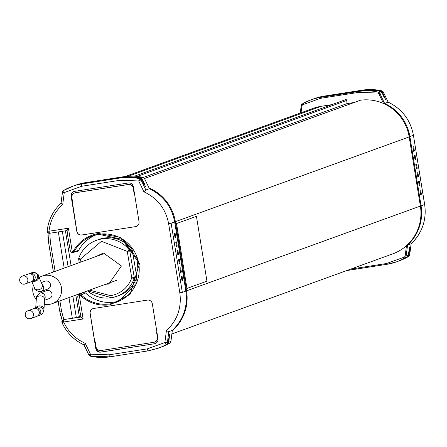 <?xml version="1.0" encoding="UTF-8"?>
<svg xmlns="http://www.w3.org/2000/svg" width="447" height="447" viewBox="0 0 447 447"><rect width="100%" height="100%" fill="white"/><g stroke="black" fill="none" stroke-linecap="round" stroke-linejoin="round"><path stroke-width="0.67" d="M85.293 182.678L75.772 185.125A52.573 51.723 70.1 0 1 85.288 182.683L123.651 176.705L85.293 182.678L83.226 183.432L93.512 181.901L81.756 183.963L120.109 177.99L102.005 180.594L121.584 177.453L123.646 176.705A52.573 51.723 70.1 0 1 143.062 177.414L143.062 177.414A2.19 2.157 70.1 0 1 144.543 178.61L149.404 188.718A43.812 43.108 70.1 0 1 174.66 221.935L185.863 291.092A43.812 43.108 70.1 0 1 172.341 330.355L170.916 341.441A2.19 2.157 70.1 0 1 169.888 343.022L169.888 343.022A52.573 51.723 70.1 0 1 161.166 347.157L159.104 347.906A52.573 51.723 -109.9 0 0 167.821 343.771L161.166 347.157M67.681 234.653L67.022 230.574L68.436 228.21L72.28 251.946L73.202 251.298L74.101 251.678L78.616 250.381A35.056 34.492 70.1 0 1 96.166 234.837M120.053 300.725A35.056 34.492 70.1 0 1 114.544 302.06A35.056 34.492 70.1 0 1 85.517 292.953L81.097 294.886L78.499 294.629M131.764 249.007L129.295 249.901A29.793 29.312 -109.9 0 0 101.715 238.983A29.793 29.312 -109.9 0 0 96.317 240.369L98.787 239.475A29.793 29.312 70.1 0 1 104.179 238.089A29.793 29.312 70.1 0 1 131.764 249.007A2.19 2.157 70.1 0 1 132.211 250.013L136.737 276.537A2.19 2.157 70.1 0 1 136.642 277.637A29.793 29.312 70.1 0 1 119.092 295.489L116.628 296.383A29.793 29.312 -109.9 0 0 134.178 278.531L136.642 277.637M322.572 96.653L320.51 97.401A52.573 51.723 -109.9 0 0 310.989 99.843L313.056 99.094A52.573 51.723 -109.9 0 1 322.572 96.653L333.624 94.842L323.31 96.384A52.573 51.723 -109.9 0 0 313.788 98.826A52.573 51.723 -109.9 0 0 313.425 98.966M385.577 99.592L381.827 92.579A2.19 2.157 70.1 0 0 380.347 91.389A52.573 51.723 -109.9 0 0 360.93 90.68L342.089 93.552L362.4 90.143L323.31 96.384M385.627 99.592L382.565 92.311A2.19 2.157 -109.9 0 0 381.084 91.121A52.573 51.723 -109.9 0 0 361.662 90.411M350.811 269.077L386.582 263.507L404.513 257.042L405.133 256.092L406.474 245.677M383.532 103.514L378.844 93.758L377.955 93.043L358.857 92.345L320.505 98.318L320.51 97.401L358.863 91.428L360.93 90.68M388.197 102.173L384.621 103.436L383.839 104.157M407.228 244.984L407.563 245.073A43.812 43.108 -109.9 0 0 421.085 205.81L420.364 205.95M409.681 254.818L411.128 243.76M331.864 104.637L321.209 106.297A43.812 43.108 -109.9 0 0 313.28 108.336L125.344 176.47M345.598 99.659L134.525 176.185L345.57 99.67A0.877 0.86 70.1 0 1 346.755 100.43L137.179 176.409M354.08 102.508L346.995 103.615L346.755 100.43M360.209 100.307A0.877 0.86 70.1 0 1 360.556 100.184A43.812 43.108 -109.9 0 1 409.184 136.911L175.364 221.684A43.812 43.108 -109.9 0 0 149.08 188.014M171.888 333.948L392.701 253.89A43.812 43.108 -109.9 0 0 420.381 206.067L409.184 136.911M415.76 164.267L416.459 168.592L417.196 168.323L416.492 164.004L415.76 164.267M415.056 159.948L415.794 159.68L415.095 155.355L414.358 155.623L415.056 159.948M420.661 194.523L421.398 194.261L420.694 189.936L419.957 190.204L420.661 194.523M418.56 181.56L419.258 185.879L419.996 185.611L419.297 181.292L418.56 181.56M412.961 146.979L413.659 151.304L414.397 151.036L413.693 146.711L412.961 146.979M417.861 177.235L418.593 176.967L417.895 172.648L417.157 172.911L417.861 177.235M424.616 204.502L424.616 204.53A43.812 43.108 70.1 0 1 411.095 243.788L407.563 245.073L406.139 256.159L405.133 256.092M404.513 257.042L405.105 257.74L407.167 256.991A2.19 2.157 70.1 0 0 408.2 255.41L409.575 247.437L409.547 250.381L408.776 250.94M398.813 260.992A52.573 51.723 -109.9 0 0 399.182 260.858A52.573 51.723 -109.9 0 0 407.904 256.729A2.19 2.157 -109.9 0 0 408.938 255.142L409.547 250.381M407.167 256.991A52.573 51.723 70.1 0 1 398.45 261.126L396.388 261.875A52.573 51.723 -109.9 0 0 405.105 257.74A2.19 2.157 -109.9 0 0 406.139 256.159L408.2 255.41M346.995 103.615L143.275 177.47M176.554 223.561L186.947 288.41L176.448 223.578L196.44 216.348L176.448 223.578M175.364 221.684L186.561 290.841L420.381 206.067M172.302 330.758A43.812 43.108 -109.9 0 0 186.561 290.841M416.436 168.441L417.196 168.323M415.794 159.68L415.034 159.797M421.398 194.261L420.633 194.378M419.236 185.734L419.996 185.611M413.637 151.153L414.397 151.036M418.593 176.967L417.833 177.085M187.053 288.393L206.939 281.185L196.44 216.348M178.549 259.422L179.253 263.747L179.985 263.479L179.286 259.154L178.549 259.422M177.85 255.103L178.588 254.835L177.889 250.51L177.152 250.778L177.85 255.103M180.649 272.391L181.387 272.122L180.689 267.798L179.951 268.066L180.649 272.391M181.353 276.71L182.052 281.034L182.789 280.766L182.085 276.447L181.353 276.71M175.051 237.81L175.788 237.541L175.084 233.222L174.352 233.49L175.051 237.81M175.749 242.134L176.448 246.453L177.185 246.191L176.487 241.866L175.749 242.134M168.631 223.684C165.736 208.844 157.495 198.217 143.912 191.808L145.867 189.997L149.404 188.718C163.328 195.529 171.749 206.603 174.676 221.93L171.128 223.215L182.326 292.372L179.828 292.841L168.631 223.684L171.128 223.215M143.09 177.425L141.001 178.163A2.19 2.157 -109.9 0 1 142.481 179.359L145.493 186.634M145.549 186.639L141.744 179.621A2.19 2.157 70.1 0 0 140.263 178.431L139.525 178.699A52.573 51.723 -109.9 0 0 120.109 177.99A2.19 0.386 81.1 0 0 120.092 180.281L81.74 186.259A2.19 0.386 -98.9 0 1 81.756 183.963A52.573 51.723 -109.9 0 0 72.235 186.405L72.235 186.405A52.573 51.723 -109.9 0 0 63.519 190.539L72.973 186.136A52.573 51.723 70.1 0 1 82.494 183.695M141.001 178.163A52.573 51.723 -109.9 0 0 121.584 177.453M83.226 183.432A52.573 51.723 -109.9 0 0 73.71 185.874A52.573 51.723 -109.9 0 0 73.342 186.008M158.735 348.034A52.573 51.723 -109.9 0 0 159.104 347.906M85.221 343.307C75.426 338.91 68.246 331.814 63.681 322.013L62.049 322.779C66.709 332.819 74.012 340.178 83.969 344.849L85.221 343.307L90.428 354.147L90.339 356.147A52.573 51.723 -109.9 0 0 109.733 356.857L148.097 350.884L109.755 356.857A2.19 0.386 -98.9 0 1 109.744 356.857A2.19 0.386 -98.9 0 1 109.04 354.829L147.393 348.85A2.19 0.386 81.1 0 0 148.097 350.884L158.367 348.168A52.573 51.723 70.1 0 0 167.089 344.039A2.19 2.157 70.1 0 0 168.117 342.452L169.497 334.479L168.854 342.184A2.19 2.157 70.1 0 1 167.821 343.771M168.117 342.452L164.87 342.547L166.401 330.657L168.81 331.635L172.341 330.355L170.916 341.441L168.854 342.184M179.225 263.596L179.985 263.479M178.588 254.835L177.828 254.952M181.387 272.122L180.627 272.24M182.03 280.884L182.789 280.766M175.788 237.541L175.028 237.664M176.425 246.308L177.185 246.191M120.846 177.722A52.573 51.723 70.1 0 1 140.263 178.431M62.731 204.452L61.027 203.245L62.451 192.149L64.256 192.562L62.731 204.452C54.808 211.604 50.226 220.539 48.98 231.244L68.436 228.21M83.969 344.849L83.958 344.844A43.812 43.108 -109.9 0 1 62.083 322.768A2.19 2.157 -109.9 0 1 63.697 319.717A2.19 0.386 81.1 0 0 63.681 322.013L83.136 318.979L79.292 295.249L80.371 295.584L81.097 294.886A35.263 34.693 70.1 0 0 110.118 303.882A35.263 34.693 70.1 0 0 117.891 301.708A35.263 34.693 70.1 0 0 137.894 259.741A35.263 34.693 70.1 0 0 98.848 234.306L123.054 239.547L137.883 259.741L135.81 284.666L117.891 301.708M59.887 300.876L61.535 311.056L63.865 319.616A2.19 2.157 70.1 0 1 64.362 319.476L72.308 318.236L68.967 297.585M135.463 226.635L81.767 234.999A4.381 4.308 70.1 0 1 76.806 231.339L71.134 196.328A4.381 4.308 70.1 0 1 74.694 191.344L128.395 182.979A4.381 4.308 70.1 0 1 133.357 186.639L139.023 221.645A4.381 4.308 70.1 0 1 135.463 226.635L81.84 234.971A4.381 4.308 -109.9 0 1 76.878 231.311L76.806 231.339M95.775 348.476L90.104 313.464A4.381 4.308 70.1 0 1 93.669 308.475L147.365 300.11A4.381 4.308 70.1 0 1 152.326 303.77L157.998 338.781A4.381 4.308 70.1 0 1 154.433 343.765L100.737 352.13A4.381 4.308 70.1 0 1 95.775 348.476L96.144 348.342L95.077 341.754M73.202 251.298C78.946 241.436 87.4 235.502 98.564 233.496L120.807 237.34L139.492 263.674L130.049 294.383L110.113 304.798C98.865 306.284 88.953 303.211 80.371 295.584M64.189 268.094L58.328 231.926M136.296 226.417A4.381 4.308 70.1 0 1 135.536 226.607M71.134 196.328L71.503 196.194A4.381 4.308 70.1 0 1 74.09 191.484M71.503 196.194L76.878 231.311M92.909 308.665A4.381 4.308 -109.9 0 0 90.182 313.436L94.775 341.799L95.2 341.737L96.032 346.866A4.381 4.308 -109.9 0 0 100.994 350.526L153.835 342.296A4.381 4.308 -109.9 0 0 157.4 337.306L156.567 332.177L156.919 332.121M100.737 352.13L101.106 351.996A4.381 4.308 70.1 0 1 96.144 348.342M101.106 351.996L154.433 343.765M155.411 343.492A4.381 4.308 70.1 0 1 154.802 343.631M72.28 251.946L71.693 252.711L70.308 250.862L67.491 234.725M93.876 235.468A35.263 34.693 70.1 0 1 98.843 234.312L93.876 235.468A35.263 34.693 70.1 0 0 74.101 251.678L72.816 252.7L71.693 252.711M78.616 250.381L77.325 251.415L71.811 252.739M79.292 295.249L78.482 294.634L77.733 296.724L79.739 310.363L81.024 317.018L83.136 318.979M72.308 318.236L76.308 317.493L72.855 296.177M68.078 266.68L62.345 231.3M76.308 317.493L80.885 316.163M134.43 193.266L134.078 193.322L133.245 188.187A4.381 4.308 -109.9 0 0 128.283 184.533L75.442 192.763A4.381 4.308 -109.9 0 0 71.878 197.747L72.71 202.882L72.285 202.949M134.418 193.21L134.078 193.322M74.794 192.914A4.381 4.308 70.1 0 1 75.733 192.657L128.58 184.427A4.381 4.308 70.1 0 1 133.541 188.081L134.374 193.216M154.779 342.033A4.381 4.308 -109.9 0 0 157.696 337.2L156.869 332.127M65.43 230.82L71.062 265.602M75.839 295.093L79.292 316.415M78.767 294.484L83.17 292.539L85.517 292.953M78.767 258.215L78.739 258.243C81.935 249.622 87.796 243.66 96.317 240.369L96.317 240.369A29.793 29.312 -109.9 0 0 78.767 258.215L80.438 259.098L101.469 241.313L127.25 251.393L129.295 249.901A2.19 2.157 -109.9 0 1 129.747 250.907L132.211 250.013M95.759 256.645L103.453 252.968L121.428 265.987L108.755 284.046L105.766 284.242M41.314 282.538L45.002 281.202A4.163 4.096 70.1 0 1 50.388 284.096A4.163 4.096 70.1 0 1 47.84 289.025L40.951 291.522A4.163 4.096 -109.9 0 0 42.135 284.426M42.286 284.795L42.219 284.622A4.163 3.397 156.5 0 1 38.531 289.751A4.163 3.397 156.5 0 1 34.581 287.935L31.787 281.493A4.163 4.096 -109.9 0 0 35.179 276.754A4.163 4.096 -109.9 0 0 29.005 273.81A4.163 4.096 -109.9 0 0 28.239 274.005L22.35 276.14A4.163 4.096 -109.9 0 0 24.434 284.163A4.163 4.096 -109.9 0 0 27.736 279.04A4.163 4.096 -109.9 0 0 22.35 276.14M44.633 299.222A4.163 4.096 -109.9 0 0 39.654 293.204L46.538 290.712A4.163 4.096 70.1 0 1 51.925 293.606A4.163 4.096 70.1 0 1 49.377 298.535L44.566 300.278M44.303 304.189A14.678 14.438 -109.9 0 0 61.178 286.281A14.678 14.438 -109.9 0 0 39.168 277.593M33.413 285.242A14.678 14.438 -109.9 0 0 36.285 299.378M37.392 316.068A4.163 4.096 -109.9 0 0 40.783 311.33A4.163 4.096 -109.9 0 0 34.603 308.391M28.703 310.525A4.163 4.096 -109.9 0 0 25.401 315.649A4.163 4.096 -109.9 0 0 30.787 318.543A4.163 4.096 -109.9 0 0 28.703 310.525M30.787 318.543L36.682 316.409A4.163 4.096 -109.9 0 0 34.598 308.391A4.163 4.096 -109.9 0 0 33.843 308.586L27.949 310.721M25.188 283.968L31.078 281.833A4.163 4.096 -109.9 0 0 28.994 273.81M300.267 113.052L301.228 105.57L302.267 103.978L310.989 99.843A52.573 51.723 -109.9 0 0 302.273 103.978L302.267 103.978A2.19 2.157 -109.9 0 0 301.239 105.559L301.948 105.738L302.569 104.788L320.505 98.318M302.273 103.978L302.569 104.788M313.788 98.826L314.526 98.564A52.573 51.723 70.1 0 1 324.047 96.122A2.19 0.386 -98.9 0 1 324.058 96.116L362.411 90.143A2.19 0.386 81.1 0 0 362.4 90.143A52.573 51.723 70.1 0 1 381.816 90.853L381.084 91.121M314.526 98.564L324.058 96.116A2.19 0.386 -98.9 0 1 324.069 96.116M383.627 96.323L384.649 96.658M380.347 91.389L378.285 92.138A52.573 51.723 -109.9 0 0 358.863 91.428L358.857 92.345M301.239 105.581L300.278 113.046M301.948 105.738L301.043 112.767M382.565 92.311L383.308 92.06A2.19 2.157 70.1 0 0 381.816 90.853L381.883 90.87M377.955 93.043L378.285 92.138A2.19 2.157 -109.9 0 1 379.766 93.328L384.621 103.436A43.812 43.108 -109.9 0 1 409.882 136.653L421.085 205.81L424.616 204.53L413.447 135.357L424.65 204.514C426.712 219.974 422.197 233.06 411.117 243.777L409.703 254.851L408.642 256.461A52.573 51.723 70.1 0 1 399.92 260.595L408.653 256.455A2.19 2.157 -109.9 0 0 409.67 254.879L408.938 255.142M381.827 92.579L378.844 93.758M408.882 136.843L413.419 135.374M386.582 263.507L386.867 264.317A52.573 51.723 -109.9 0 0 396.388 261.875L386.862 264.317L348.509 270.295L348.336 269.977M386.862 264.317L346.811 270.53A52.573 51.723 -109.9 0 0 348.504 270.295M388.158 102.156L383.297 92.048M408.664 256.444L407.904 256.729M321.209 106.297L128.44 176.191M144.51 178.509L360.556 100.184M174.676 221.93L185.874 291.086L182.326 292.372M145.867 189.997L141.006 179.89L141.744 179.621M142.481 179.359L144.543 178.61L149.415 188.718M62.479 192.182L61.06 203.212M48.052 232.876A43.812 43.108 -109.9 0 0 48.572 242.095L50.332 241.9L49.84 233.049M48.572 242.123L53.411 272M58.188 301.49L59.742 311.268L62.301 320.555M59.775 311.28A43.812 43.108 -109.9 0 0 62.323 320.521M84.002 344.844L88.852 354.94M167.089 344.039L166.351 344.302A2.19 2.157 -109.9 0 0 167.379 342.72L168.81 331.635M141.006 179.89A2.19 2.157 -109.9 0 0 139.525 178.699L138.699 180.962L141.006 179.89M143.912 191.808L138.699 180.962L120.092 180.281M144.571 183.7L143.543 183.365M63.496 190.556A2.19 2.157 -109.9 0 0 62.485 192.121L63.508 190.545M47.192 230.915A2.19 2.157 -109.9 0 0 49.667 233.273A2.19 0.386 81.1 0 0 49.695 233.273L67.022 230.574M47.17 230.887L49.684 233.273A2.19 0.386 81.1 0 1 48.98 231.244L47.17 230.887C48.421 219.913 53.048 210.693 61.038 203.223M61.535 311.056L59.742 311.268L58.155 301.502M50.332 241.9L55.11 271.385M64.362 319.476L81.024 317.018M109.04 354.829L90.428 354.147L88.858 354.952A2.19 2.157 -109.9 0 0 90.277 356.13M168.692 337.982L169.469 337.424M179.828 292.841C181.767 307.827 177.291 320.432 166.401 330.657M147.393 348.85L164.87 342.547L166.351 344.302M81.74 186.259L64.256 192.562L63.519 190.539M83.958 344.844L88.824 354.963L90.339 356.147M128.58 184.427L128.283 184.533M75.442 192.763L75.733 192.657M133.541 188.081L133.245 188.187M157.696 337.2L157.4 337.306M78.683 259.338L79.242 262.635M111.482 297.724A29.793 29.312 -109.9 0 0 116.628 296.383L111.465 297.73L87.467 290.874M87.495 290.868A29.793 29.312 -109.9 0 0 111.454 297.73M136.737 276.537L134.268 277.431L129.747 250.907L127.25 251.393L131.77 277.917C127.954 287.695 120.941 293.623 110.744 295.702L89.484 290.142M78.745 258.282A2.19 2.157 -109.9 0 0 78.678 259.316L80.438 259.098L80.935 262.02M134.178 278.531A2.19 2.157 -109.9 0 0 134.268 277.431L131.77 277.917L134.178 278.531M32.899 281.174A4.163 3.397 -23.5 0 0 34.86 281.297A4.163 3.397 -23.5 0 0 38.548 276.168C38.984 274.626 37.135 273.357 33.011 272.363L32.184 272.575A4.163 4.096 70.1 0 1 37.649 275.86A4.163 4.096 70.1 0 1 35.022 280.403L32.553 281.297M35.71 307.905L36.324 298.797A4.163 3.235 3.9 0 1 39.526 295.903A4.163 3.235 3.9 0 1 44.627 299.356L44.627 299.032M44.627 299.356L43.951 309.391A4.163 3.235 -176.1 0 0 38.85 305.932A4.163 3.235 -176.1 0 0 35.928 307.827M35.313 308.05L37.783 307.156A4.163 4.096 70.1 0 1 43.253 310.436A4.163 4.096 70.1 0 1 40.621 314.979L38.151 315.878M40.196 291.718A4.163 4.096 -109.9 0 0 40.951 291.522L40.124 291.735C35.995 290.746 34.151 289.477 34.581 287.935M362.411 90.143L381.85 90.853L383.336 92.037L388.197 102.151C402.104 108.967 410.525 120.036 413.447 135.357M399.182 260.858L399.92 260.595M360.377 100.229L144.498 178.493M123.651 176.705L143.079 177.414L144.56 178.604M169.888 343.022L170.927 341.43M185.874 291.086C187.936 306.547 183.426 319.633 172.352 330.35M75.772 185.125L73.71 185.874M48.019 232.853L48.539 242.112L53.383 272.011M63.966 319.577L63.301 319.817L62.049 322.779M49.684 233.273L67.084 230.563M109.744 356.857L90.305 356.147M74.649 192.964L74.94 192.858M154.628 342.089L154.925 341.983M79.214 262.646L78.739 258.243M42.186 276.073L103.626 253.795M42.219 284.622L38.548 276.168M32.184 272.575L29.714 273.475M52.193 303.664L116.449 280.37M36.324 298.797C35.576 297.596 36.682 295.73 39.654 293.204M40.621 314.979L42.946 313.079L43.951 309.391"/></g></svg>
